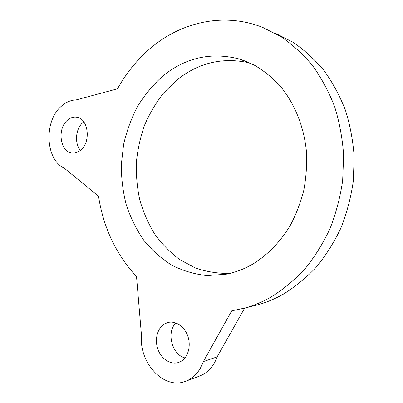 <?xml version="1.0" encoding="UTF-8"?>
<svg xmlns="http://www.w3.org/2000/svg" width="403" height="403" viewBox="0 0 403 403"><rect width="100%" height="100%" fill="white"/><g stroke="black" fill="none" stroke-linecap="round" stroke-linejoin="round"><path stroke-width="0.6" d="M162.419 76.379C185.461 57.503 211.227 51.745 239.725 59.1L254.097 65.014C263.315 70.374 271.818 77.159 279.606 85.365C294.407 102.861 304.109 126.517 306.481 152.127C307.046 165.029 306.129 177.839 303.731 190.554C300.502 203.026 295.958 214.764 290.095 225.776C280.297 241.709 268.272 254.233 254.031 263.345C244.994 268.761 235.639 272.393 225.962 274.247L206.961 275.576C194.463 274.231 182.645 270.725 171.517 265.058C160.958 258.298 151.629 249.915 143.523 239.916C136.229 229.181 130.471 217.469 126.245 204.779C122.94 191.732 121.293 178.378 121.303 164.716L123.615 144.43C126.678 131.121 131.302 118.487 137.483 106.538C144.496 95.163 152.808 85.109 162.419 76.379M229.927 273.385C217.902 273.597 206.321 271.758 195.183 267.874L179.662 259.562C170.157 252.424 161.83 243.921 154.681 234.042C148.299 223.549 143.342 212.255 139.821 200.16C137.151 187.783 136.002 175.189 136.375 162.384C137.614 149.619 140.345 137.221 144.556 125.192C149.584 113.53 155.926 102.81 163.593 93.028L176.645 80.187C198.483 62.591 222.935 56.858 250.001 62.994M67.568 120.099C70.263 117.812 73.15 116.825 76.227 117.147C88.287 117.716 91.516 142.118 80.479 150.289C78.026 152.274 75.421 153.2 72.676 153.059C60.284 153.024 56.627 128.703 67.568 120.099M80.429 150.329C74.238 143.287 75.633 128.366 83.048 122.416L83.789 121.827M164.505 323.931L167.834 322.521C175.512 320.4 184.604 326.526 187.889 336.364C191.249 346.167 187.979 357.572 180.751 361.496L178.771 362.388C170.882 365.219 161.447 359.184 157.956 349.431C154.379 339.719 157.311 328.188 164.505 323.931M275.284 33.232L292.991 42.234C304.265 49.937 314.572 59.337 323.916 70.429C332.556 82.398 339.719 95.637 345.406 110.145C350.136 125.202 353.063 140.843 354.192 157.069L353.26 181.441C350.902 197.621 346.776 213.172 340.888 228.088C334.072 242.425 325.871 255.447 316.279 267.154C306.043 277.954 294.961 287.017 283.032 294.336C274.861 298.915 266.489 302.401 257.91 304.799L251.502 306.381M270.65 297.258C262.293 301.968 253.739 305.545 244.974 307.998L231.735 310.834L203.344 361.607C199.853 371.259 194.11 377.752 186.11 381.087C164.379 390.547 138.914 363.113 141.498 335.749L136.531 276.604C116.029 254.384 103.359 227.584 98.528 196.211L64.309 168.197C45.222 159.694 43.655 120.759 61.563 106.049C66.011 102.145 70.842 100.105 76.051 99.929L117.495 88.821C125.907 73.643 136.471 60.485 149.175 49.352C179.859 22.417 223.207 11.692 262.922 27.515L281.012 36.718C292.538 44.622 303.081 54.289 312.642 65.719C321.483 78.066 328.818 91.738 334.646 106.73C339.492 122.3 342.485 138.486 343.633 155.281L342.666 180.519C340.233 197.279 335.991 213.373 329.941 228.818C322.944 243.654 314.526 257.119 304.693 269.214C294.2 280.372 282.851 289.717 270.65 297.258M244.651 308.088L217.126 356.872C213.706 366.236 208.069 372.553 200.21 375.828L199.233 376.19M184.972 357.914C171.905 354.771 166.187 332.253 175.859 322.944M217.126 356.872L203.344 361.607M247.533 61.911L239.725 59.1M76.897 117.253L76.227 117.147M168.489 322.365L167.834 322.521M257.91 304.799L244.974 307.998M200.21 375.828L186.11 381.087"/></g></svg>
